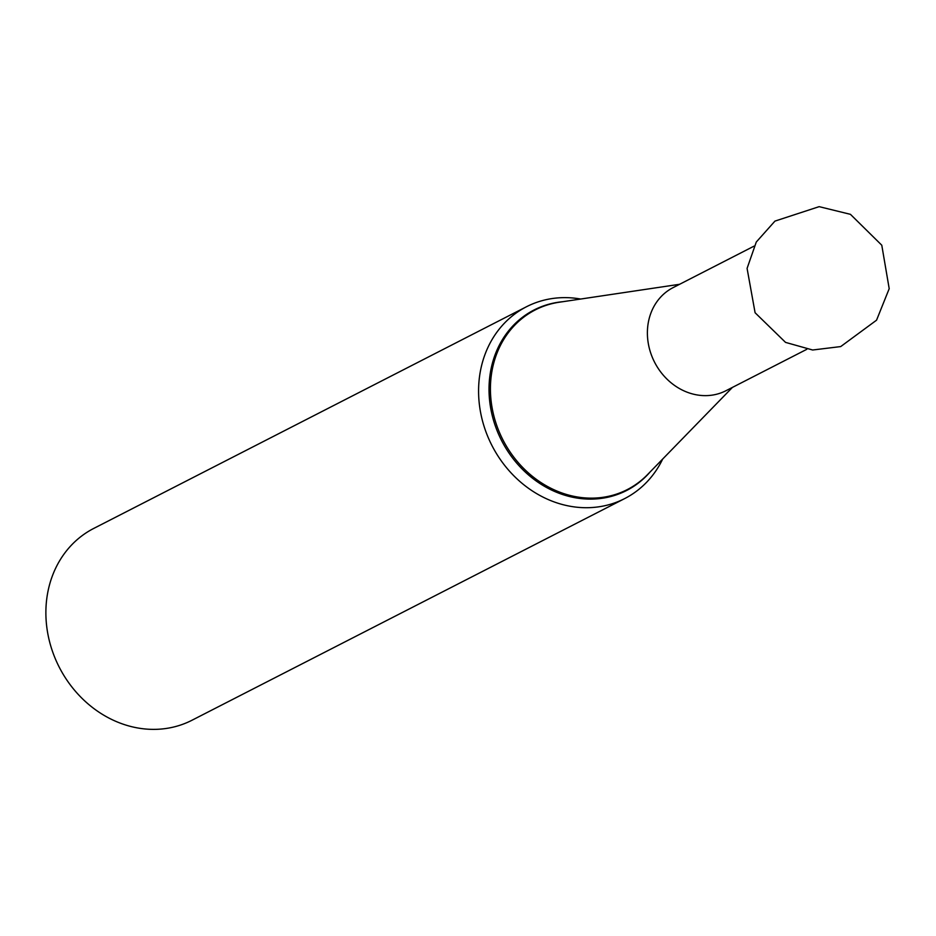 <?xml version="1.0" encoding="UTF-8"?>
<svg xmlns="http://www.w3.org/2000/svg" width="936" height="936" viewBox="0 0 936 936"><rect width="100%" height="100%" fill="white"/><g stroke="black" fill="none" stroke-linecap="round" stroke-linejoin="round"><path stroke-width="1.4" d="M806.785 349.315L725.95 390.721A57.927 50.521 -117.1 0 1 654.568 362.197A57.927 50.521 -117.1 0 1 673.124 287.609L754.042 246.145M650.11 471.955A101.427 88.452 -117.1 0 1 648.285 474.002A101.427 88.452 -117.1 0 1 541.324 484.415A101.427 88.452 -117.1 0 1 490.066 374.599A101.427 88.452 -117.1 0 1 560.161 301.989A101.427 88.452 -117.1 0 1 562.899 301.696M662.688 459.038A107.757 93.974 -117.1 0 1 624.71 498.572A107.757 93.974 -117.1 0 1 491.938 445.513A107.757 93.974 -117.1 0 1 526.441 306.762A107.757 93.974 -117.1 0 1 580.718 299.04M624.71 498.572L191.997 720.24A107.757 93.974 -117.1 0 1 59.237 667.181A107.757 93.974 -117.1 0 1 93.74 528.43L526.441 306.762M679.595 284.287L559.237 302.234A100.936 88.019 62.9 0 0 502.936 439.885A100.936 88.019 62.9 0 0 647.537 474.599L732.42 387.41M889.2 288.674L881.782 245.22L850.438 214.332L819.14 206.657L774.949 221.107L756.288 242.026L747.08 268.386L755.095 312.741L785.55 342.389L812.647 350.005L840.703 346.577L876.552 320.182L889.2 288.674"/></g></svg>

